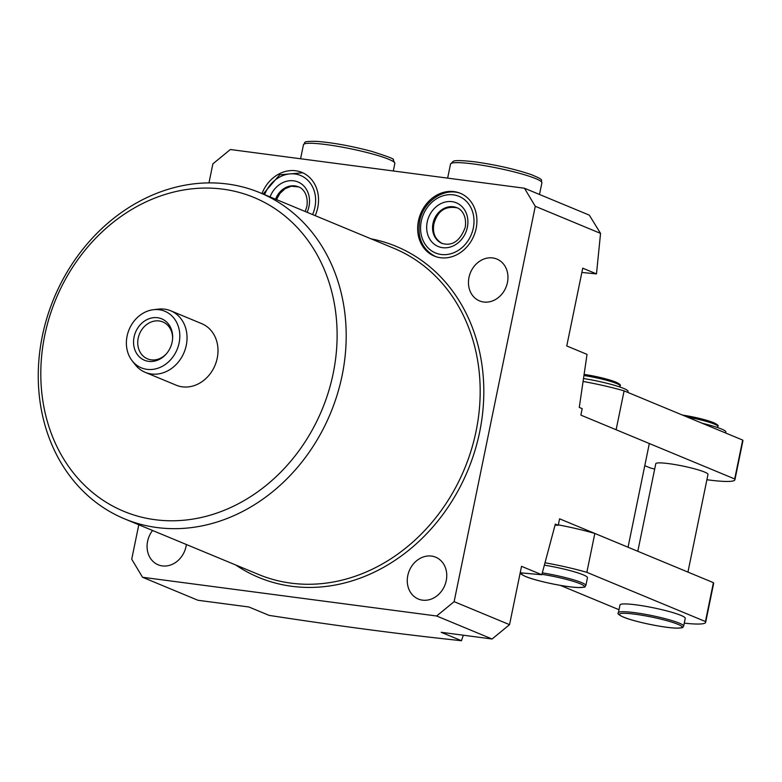 <?xml version="1.0" encoding="UTF-8"?>
<svg xmlns="http://www.w3.org/2000/svg" width="782" height="782" viewBox="0 0 782 782"><rect width="100%" height="100%" fill="white"/><g stroke="black" fill="none" stroke-linecap="round" stroke-linejoin="round"><path stroke-width="1.17" d="M153.409 309.711L158.326 309.134A33.313 28.25 112.5 0 1 164.64 309.164A33.313 28.25 112.5 0 1 170.759 310.806L201.727 323.66A33.313 28.25 112.5 0 1 217.24 358.146A33.313 28.25 112.5 0 1 176.194 385.194L145.217 372.34A33.313 28.25 112.5 0 1 135.257 364.725L132.197 360.834A30.635 25.982 -67.5 0 0 146.987 369.348A30.635 25.982 -67.5 0 0 179.107 342.966A30.635 25.982 -67.5 0 0 159.215 309.74A30.635 25.982 -67.5 0 0 153.409 309.711A30.635 25.982 -67.5 0 0 129.098 329.584A30.635 25.982 -67.5 0 0 132.197 360.834M261.97 193.565A33.978 28.817 112.5 0 1 301.93 172.431A33.978 28.817 112.5 0 1 317.756 207.621A33.978 28.817 112.5 0 1 315.195 215.646M418.438 220.876A33.978 28.817 -67.5 0 0 434.254 256.056A33.978 28.817 -67.5 0 0 476.13 228.471A33.978 28.817 -67.5 0 0 460.305 193.281A33.978 28.817 -67.5 0 0 418.438 220.876M152.558 530.479A22.649 19.218 -67.5 0 0 147.593 541.33A22.649 19.218 -67.5 0 0 158.14 564.79A22.649 19.218 -67.5 0 0 186.057 546.393A22.649 19.218 -67.5 0 0 186.37 544.507M333.191 373.415A169.899 144.093 -67.5 0 0 222.89 189.156A169.899 144.093 -67.5 0 0 44.73 335.439A169.899 144.093 -67.5 0 0 155.031 519.698A169.899 144.093 -67.5 0 0 333.191 373.415M42.336 336.045A176.566 149.753 112.5 0 1 259.898 192.704A176.566 149.753 112.5 0 1 342.115 375.516A176.566 149.753 112.5 0 1 124.553 518.857A176.566 149.753 112.5 0 1 42.336 336.045M468.975 277.454A22.649 19.218 -67.5 0 0 479.522 300.904A22.649 19.218 -67.5 0 0 507.44 282.517A22.649 19.218 -67.5 0 0 496.893 259.057A22.649 19.218 -67.5 0 0 468.975 277.454M407.784 575.591A22.649 19.218 -67.5 0 0 418.331 599.041A22.649 19.218 -67.5 0 0 446.239 580.655A22.649 19.218 -67.5 0 0 435.691 557.195A22.649 19.218 -67.5 0 0 407.784 575.591M535.279 206.301L524.468 188.237L589.305 215.138L600.547 233.388L535.279 206.301L454.127 601.661L509.551 624.662L521.526 566.324L541.809 574.741L555.328 524.087L558.25 525.299L555.093 525.045M581.847 272.459L596.48 273.896L600.547 233.388M558.25 525.299L559.58 518.818L628.044 547.224L649.324 443.531L580.87 415.115L582.199 408.634L579.276 407.422L587.038 354.383L566.755 345.967L582.727 268.187L596.48 273.896M541.809 574.741L520.196 572.805M463.315 635.209L461.458 640.712L441.175 632.296L492.083 639.002L436.659 616.001L454.127 601.661M138.795 524.771L131.728 559.208L142.539 577.272L197.963 600.273L248.871 606.979L269.155 615.395C338.782 626.089 402.886 634.534 461.458 640.712M208.97 182.9L212.88 163.858L230.348 149.518L524.468 188.237M436.659 616.001L142.539 577.272M492.083 639.002L509.551 624.662M170.759 310.806A33.313 28.25 112.5 0 1 185.354 348.899A33.313 28.25 112.5 0 1 151.337 373.982A33.313 28.25 112.5 0 1 145.217 372.34M172.587 338.88A19.99 16.95 -67.5 0 0 162.832 321.94A19.99 16.95 -67.5 0 0 159.157 320.962A19.99 16.95 -67.5 0 0 138.746 336.006A19.99 16.95 -67.5 0 0 147.505 358.86A19.99 16.95 -67.5 0 0 151.18 359.847A19.99 16.95 -67.5 0 0 166.39 353.806M148.619 361.362A22.424 19.022 112.5 0 1 134.064 337.032A22.424 19.022 112.5 0 1 157.573 317.727A22.424 19.022 112.5 0 1 172.617 338.381A22.424 19.022 112.5 0 1 166.058 354.187A22.424 19.022 112.5 0 1 148.619 361.362M683.654 626.118L685.257 618.347A33.313 3.92 -168.4 0 0 680.897 615.366A33.313 3.92 -168.4 0 0 644.563 606.138A33.313 3.92 -168.4 0 0 619.989 604.945L618.386 612.726A33.313 3.92 11.6 0 1 642.97 613.919A33.313 3.92 11.6 0 1 679.304 623.146A33.313 3.92 11.6 0 1 683.654 626.118C681.435 627.829 686.058 627.565 676.43 628.142C664.192 627.936 633.713 621.592 623.362 617.076C618.748 614.945 617.086 613.499 618.386 612.726M687.945 572.092L707.993 474.42A26.647 3.138 -168.4 0 0 704.514 472.035A26.647 3.138 -168.4 0 0 675.443 464.655A26.647 3.138 -168.4 0 0 655.785 463.697L637.809 551.281M542.337 572.864A33.313 3.92 11.6 0 1 581.505 582.561A33.313 3.92 11.6 0 1 585.855 585.532L587.448 577.761A33.313 3.92 -168.4 0 0 583.098 574.78A33.313 3.92 -168.4 0 0 544.487 565.171M583.274 381.479A54.965 6.471 11.6 0 1 624.104 390.863L742.685 440.07A54.965 6.471 11.6 0 1 742.9 440.882L734.914 479.777A54.965 6.471 11.6 0 1 706.899 479.737M545.142 562.796A54.965 6.471 11.6 0 1 586.852 572.336L705.432 621.543A54.965 6.471 11.6 0 1 705.647 622.364A54.965 6.471 11.6 0 1 684.27 623.146M619.012 609.716L560.342 585.376M742.685 440.07L734.699 478.955A54.965 6.471 11.6 0 1 734.914 479.777M654.671 469.132A54.965 6.471 11.6 0 1 649.852 467.783L644.779 465.681M624.104 390.863L616.118 429.748L734.699 478.955M558.338 524.869A54.965 6.471 11.6 0 1 594.828 533.451L713.409 582.658A54.965 6.471 11.6 0 1 713.634 583.47L705.647 622.364M713.409 582.658L705.432 621.543M594.828 533.451L586.852 572.336M583.695 378.556A33.646 3.959 11.6 0 1 628.054 391.42L627.848 392.417M702.089 423.228A33.646 3.959 11.6 0 1 725.852 432.006L725.657 433.003M312.585 214.561A30.645 25.992 -67.5 0 0 314.921 207.24A30.645 25.992 -67.5 0 0 297.551 174.484A30.645 25.992 -67.5 0 0 264.58 194.65M276.515 199.596L279.848 193.555L285.049 188.716L291.266 186.224L298.597 186.918A19.325 16.383 -67.5 0 0 275.909 199.342M305.215 211.511L306.867 206.468C308.773 193.75 301.92 187.778 298.431 186.849A19.325 16.383 -67.5 0 0 275.577 199.205M307.101 212.293A23.655 20.058 -67.5 0 0 308.988 206.458A23.655 20.058 -67.5 0 0 295.498 181.16A23.655 20.058 -67.5 0 0 270.064 196.917M421.263 221.247A30.645 25.992 112.5 0 1 453.404 194.855A30.645 25.992 112.5 0 1 473.296 228.1A30.645 25.992 112.5 0 1 441.165 254.482A30.645 25.992 112.5 0 1 421.263 221.247M442.153 243.456A19.325 16.383 112.5 0 1 433.326 223.525A19.325 16.383 112.5 0 1 456.962 207.768M441.996 243.398A19.325 16.383 112.5 0 1 432.993 223.388A19.325 16.383 112.5 0 1 456.805 207.699C460.295 208.638 467.147 214.6 465.241 227.318C460.099 241.022 452.348 246.379 441.996 243.398M427.207 222.029A23.655 20.058 112.5 0 1 452.006 201.658A23.655 20.058 112.5 0 1 467.362 227.318A23.655 20.058 112.5 0 1 442.563 247.679A23.655 20.058 112.5 0 1 427.207 222.029M124.553 518.857L258.539 574.457A176.566 149.753 -67.5 0 0 476.101 431.117A176.566 149.753 -67.5 0 0 393.884 248.305L259.898 192.704M371.069 238.833A179.225 152.011 112.5 0 1 479.669 431.957A179.225 152.011 112.5 0 1 235.724 564.985M623.606 617.145A31.984 3.763 -168.4 0 0 666.401 627.213A31.984 3.763 -168.4 0 0 677.906 624.29A31.984 3.763 -168.4 0 0 635.111 614.222A31.984 3.763 -168.4 0 0 623.606 617.145M713.497 422.632A25.317 2.981 11.6 0 0 682.412 415.056L713.741 422.7C717.612 424.597 718.981 425.858 717.837 426.454A26.647 3.138 -168.4 0 0 714.357 424.079A26.647 3.138 -168.4 0 0 687.134 417.011M522.63 573.03A31.984 3.763 -168.4 0 0 525.807 576.559A31.984 3.763 -168.4 0 0 568.602 586.627A31.984 3.763 -168.4 0 0 580.107 583.704A31.984 3.763 -168.4 0 0 541.926 574.311M615.688 382.046A25.317 2.981 11.6 0 0 584.291 374.422L615.933 382.115C619.813 384.011 621.182 385.272 620.038 385.868A26.647 3.138 -168.4 0 0 616.558 383.493A26.647 3.138 -168.4 0 0 584.125 375.565M372.027 153.849A46.637 5.494 -168.4 0 0 303.465 144.69C306.456 142.52 300.444 141.19 316.397 141.346C332.497 142.578 350.835 145.892 371.421 151.288C387.745 156.478 394.988 159.245 393.17 159.587L394.842 163.448A46.637 5.494 -168.4 0 0 372.027 153.849M450.53 164.054L453.277 161.258C453.589 161.19 454.899 159.489 475.045 161.864C496.56 164.943 515.318 169.205 531.33 174.64C546.051 180.779 540.01 179.635 541.897 182.812A46.637 5.494 -168.4 0 0 519.551 173.34A46.637 5.494 -168.4 0 0 473.393 163.966A46.637 5.494 -168.4 0 0 450.53 164.054L447.636 178.12M461.937 193.965C445.29 186.331 423.17 200.866 419.631 221.247C417.119 238.08 422.534 249.908 435.887 256.731M457.128 207.836C445.232 205.686 437.48 211.042 433.893 223.916C432.309 232.977 435.124 239.517 442.319 243.534M263.133 194.044L279.731 174.797L302.732 172.783M585.855 585.532C583.636 587.243 588.25 586.979 578.631 587.556C566.383 587.35 535.905 581.006 525.563 576.49C520.949 574.359 519.287 572.913 520.587 572.141M620.038 385.868L619.813 386.982M717.837 426.454L717.612 427.568M303.465 144.69L300.581 158.756M394.842 163.448L393.297 170.965M541.897 182.812L539.502 194.474"/></g></svg>
